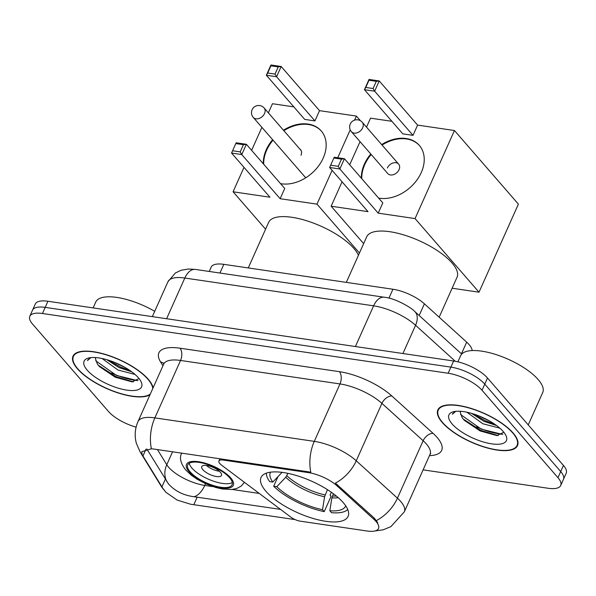 <?xml version="1.0" encoding="UTF-8"?>
<svg xmlns="http://www.w3.org/2000/svg" width="596" height="596" viewBox="0 0 596 596"><rect width="100%" height="100%" fill="white"/><g stroke="black" fill="none" stroke-linecap="round" stroke-linejoin="round"><path stroke-width="0.89" d="M308.572 472.643A24.294 8.784 -155.9 0 1 336.896 485.762L373.878 519.295A24.294 8.784 -155.9 0 1 376.046 521.493A24.294 8.784 -155.9 0 1 378.527 528.51A24.294 8.784 -155.9 0 1 367.136 531.014L300.332 521.172A9 3.256 24.1 0 1 290.841 517.134L221.66 465.223A9 3.256 24.1 0 1 219.85 463.591A9 3.256 24.1 0 1 218.933 460.991A9 3.256 24.1 0 1 223.15 460.06L308.572 472.643L308.907 471.89L310.821 472.278A31.491 18.036 98.4 0 1 314.286 441.36A35.991 13.015 24.1 0 1 356.244 460.797A31.491 19.683 132.2 0 1 335.377 483.11L374.37 518.185L377.708 522.685M343.236 502.622A47.687 17.247 -155.9 0 0 297.084 475.712A47.687 17.247 -155.9 0 0 261.033 477.456A47.687 17.247 -155.9 0 0 265.89 491.231A47.687 17.247 -155.9 0 0 312.036 518.133A47.687 17.247 -155.9 0 0 348.094 516.397A47.687 17.247 -155.9 0 0 343.236 502.622M209.241 271.463L211.185 267.12A26.991 9.759 24.1 0 1 223.828 264.341L392.935 289.246A26.991 9.759 24.1 0 1 424.404 303.826L466.668 342.141A26.991 9.759 24.1 0 1 469.089 344.585A26.991 9.759 24.1 0 1 472.151 350.56M513.067 432.957A43.635 15.779 -155.9 0 0 470.84 408.334A43.635 15.779 -155.9 0 0 437.844 409.929A43.635 15.779 -155.9 0 0 442.292 422.534A43.635 15.779 -155.9 0 0 484.518 447.156A43.635 15.779 -155.9 0 0 517.514 445.562A43.635 15.779 -155.9 0 0 513.067 432.957M153.06 387.899A43.635 15.779 -155.9 0 0 148.225 379.227A43.635 15.779 -155.9 0 0 105.999 354.605A43.635 15.779 -155.9 0 0 73.01 356.199A43.635 15.779 -155.9 0 0 77.45 368.805A43.635 15.779 -155.9 0 0 114.872 391.833A43.635 15.779 -155.9 0 0 149.998 394.746M280.5 509.379L194.072 496.744C183.389 495.328 174.837 491.03 168.437 483.863L146.869 449.026M295.154 519.608L190.713 504.253L177.131 500.074L165.971 492.333L163.371 489.174L142.131 454.651L141.788 451.671L151.391 448.803L153.261 448.967L308.907 471.89M423.108 469.857L548.074 488.258A26.991 9.759 -155.9 0 0 560.717 485.479L566.2 473.224A26.991 9.759 -155.9 0 0 563.451 465.431L487.513 378.02A26.991 9.759 -155.9 0 0 453.63 360.997L47.926 301.256L45.192 307.38A26.991 9.759 -155.9 0 0 32.542 310.158A26.991 9.759 -155.9 0 1 45.192 307.38L450.889 367.121L45.192 307.38L42.45 313.503A26.991 9.759 -155.9 0 0 29.8 316.282A26.991 9.759 -155.9 0 0 32.549 324.082L108.487 411.486A26.991 9.759 -155.9 0 0 136.089 427.153M487.513 378.02L484.772 384.144A26.991 9.759 -155.9 0 0 450.889 367.121A26.991 9.759 -155.9 0 1 484.772 384.144L560.709 471.555L484.772 384.144L482.03 390.276A26.991 9.759 -155.9 0 0 448.155 373.245L42.45 313.503M563.458 479.348A26.991 9.759 -155.9 0 0 560.709 471.555A26.991 9.759 -155.9 0 1 563.458 479.348M560.717 485.479A26.991 9.759 -155.9 0 0 557.968 477.679L482.03 390.276M111.772 373.081A35.991 13.015 -155.9 0 0 137.922 380.568M476.614 426.81A35.991 13.015 -155.9 0 0 502.763 434.29M47.926 301.256A26.991 9.759 -155.9 0 0 35.283 304.035L29.8 316.282M442.657 422.586A43.188 15.615 -155.9 0 0 484.451 446.955A43.188 15.615 -155.9 0 0 517.105 445.376A43.188 15.615 -155.9 0 0 512.702 432.905A43.188 15.615 -155.9 0 0 470.907 408.536A43.188 15.615 -155.9 0 0 438.261 410.108A43.188 15.615 -155.9 0 0 442.657 422.586M528.235 424.896L542.725 392.511A44.983 16.271 -155.9 0 0 538.143 379.518A44.983 16.271 -155.9 0 0 494.606 354.136A44.983 16.271 -155.9 0 0 460.589 355.775L457.884 361.832M460.432 411.285A22.492 8.135 -155.9 0 0 460.313 412.462L460.47 411.292M499.843 428.152L482.849 423.756L466.892 412.216M496.587 425.544L483.937 421.327L471.585 413.393M454.808 411.456L452.364 414.242L455.761 411.329M460.313 412.462L462.22 417.796L464.396 420.389L480.1 430.938L496.87 435.594L503.858 432.271M503.218 431.504A31.491 11.391 -155.9 0 0 452.99 411.858A31.491 11.391 -155.9 0 0 452.14 423.98A31.491 11.391 -155.9 0 0 488.198 443.215A31.491 11.391 -155.9 0 0 505.982 435.564A31.491 11.391 -155.9 0 0 503.218 431.504M452.364 414.242L452.602 413.572M502.599 434.417L481.359 429.165L460.529 414.511M489.919 421.208L478.767 415.852M498.189 435.594L480.816 430.379L463.099 418.936M494.822 424.285L485.166 420.657L473.313 413.915M152.755 388.592A43.188 15.615 -155.9 0 0 147.868 379.175A43.188 15.615 -155.9 0 0 106.066 354.806A43.188 15.615 -155.9 0 0 73.42 356.386A43.188 15.615 -155.9 0 0 77.815 368.857A43.188 15.615 -155.9 0 0 115.788 391.974A43.188 15.615 -155.9 0 0 150.304 394.06M95.591 357.563A22.492 8.135 -155.9 0 0 95.472 358.732L95.628 357.563M135.001 374.422L118.008 370.034L102.05 358.487M131.746 371.815L119.096 367.598L106.744 359.664M89.966 357.727L87.523 360.52L90.92 357.607M95.472 358.732L97.379 364.067L99.554 366.659L115.259 377.208L132.029 381.865L139.017 378.542M138.376 377.775A31.491 11.391 -155.9 0 0 88.148 358.136A31.491 11.391 -155.9 0 0 87.299 370.258A31.491 11.391 -155.9 0 0 123.357 389.486A31.491 11.391 -155.9 0 0 141.14 381.835A31.491 11.391 -155.9 0 0 138.376 377.775M154.714 311.321A44.983 16.271 -155.9 0 0 95.747 302.045L93.132 307.909M87.523 360.52L87.761 359.842M137.758 380.695L116.518 375.443L95.688 360.781M125.086 367.479L113.925 362.122M133.348 381.872L115.974 376.657L98.258 365.206M129.98 370.556L120.325 366.927L108.472 360.185M331.354 492.266L330.065 495.142L331.071 496.304L324.224 511.614A44.983 16.271 -155.9 0 1 273.683 486.224L277.967 476.644M439.163 317.206L457.043 277.229A49.483 17.895 -155.9 0 0 452.006 262.933A49.483 17.895 -155.9 0 0 404.118 235.018A49.483 17.895 -155.9 0 0 366.704 236.821L346.321 282.377M266.397 473.12A44.983 16.271 -155.9 0 0 269.69 481.62L272.767 482.075L282.057 472.36M273.683 486.224L276.767 486.679A41.206 14.9 -155.9 0 0 322.533 509.677L324.224 511.614M270.502 472.174A41.206 14.9 -155.9 0 0 272.767 482.075M322.533 509.677L324.574 496.766L327.465 489.666M287.898 473.343L285.775 477.269L276.767 486.679M333.41 493.749L331.868 497.839L329.834 510.75L331.518 512.694A44.983 16.271 -155.9 0 0 347.744 509.505M329.834 510.75A41.206 14.9 -155.9 0 0 345.717 505.818M381.663 144.582A35.09 25.814 139 0 1 406.159 138.51A35.09 25.814 139 0 1 419.286 145.357A35.09 25.814 139 0 1 416.425 180.7A35.09 25.814 139 0 1 379.443 198.237A35.09 25.814 139 0 1 378.646 198.103M361.385 178.234A35.09 25.814 139 0 1 370.794 154.021M417.602 125.1L413.013 135.359L402.799 133.854L364.432 89.691L369.021 79.432L379.235 80.937L417.602 125.1L454.45 130.524L518.401 204.13L479.013 292.189L452.126 288.226M366.518 127.149L370.541 118.164L391.9 121.316M369.021 79.432L368.991 80.259L376.292 81.332L379.235 80.937L374.646 91.195L413.013 135.359M360.036 141.639L349.688 164.779M342.067 181.81L331.145 206.223L368 211.647L329.625 167.483L334.222 157.225L344.436 158.73L339.847 168.988L329.625 167.483L334.222 157.225M454.45 130.524L415.062 218.583L378.214 213.152L382.803 202.893L344.436 158.73L341.493 159.125L334.192 158.052M363.649 243.637L331.145 206.223M415.062 218.583L479.013 292.189M376.292 81.332L373.074 88.528L374.646 91.195L364.432 89.691L365.773 87.456L373.074 88.528M368.991 80.259L365.773 87.456M378.214 213.152L339.847 168.988L338.267 166.321L330.974 165.248M338.267 166.321L341.493 159.125M398.635 164.116L362.264 122.247A7.197 5.297 139 0 1 362.666 127.827A7.197 5.297 139 0 1 354.091 133.094A7.197 5.297 139 0 1 351.394 131.694L387.765 173.555A7.197 5.297 -41 0 0 393.621 174.613A7.197 5.297 -41 0 0 399.037 169.696A7.197 5.297 -41 0 0 398.635 164.116A7.197 5.297 -41 0 0 392.779 163.051A7.197 5.297 -41 0 0 387.363 167.975M361.779 178.696A35.09 25.814 139 0 1 364.745 164.645A35.09 25.814 139 0 1 371.196 154.483M382.066 145.037A35.09 25.814 139 0 1 419.487 145.595M229.616 477.724A24.294 8.784 -155.9 0 0 206.112 464.016A24.294 8.784 -155.9 0 0 187.74 464.902A24.294 8.784 -155.9 0 0 190.213 471.92A24.294 8.784 -155.9 0 0 213.726 485.628A24.294 8.784 -155.9 0 0 232.09 484.742A24.294 8.784 -155.9 0 0 229.616 477.724M189.237 463.278A24.294 8.784 -155.9 0 0 191.927 468.098A24.294 8.784 -155.9 0 0 212.75 480.912A24.294 8.784 -155.9 0 0 232.306 482.544M358.449 255.267A49.483 17.895 -155.9 0 0 353.935 248.495A49.483 17.895 -155.9 0 0 306.046 220.572A49.483 17.895 -155.9 0 0 268.632 222.375L248.256 267.939M220.386 472.285A10.795 3.904 -155.9 0 0 209.941 466.191A10.795 3.904 -155.9 0 0 201.776 466.586A10.795 3.904 -155.9 0 0 202.871 469.708A10.795 3.904 -155.9 0 0 213.323 475.802A10.795 3.904 -155.9 0 0 221.489 475.407A10.795 3.904 -155.9 0 0 220.386 472.285M206.335 465.409A10.795 3.904 -155.9 0 0 219.328 471.22M283.465 130.219A35.09 25.814 139 0 1 308.087 124.072A35.09 25.814 139 0 1 321.222 130.919A35.09 25.814 139 0 1 318.353 166.254A35.09 25.814 139 0 1 281.372 183.791A35.09 25.814 139 0 1 280.574 183.665M263.313 163.796A35.09 25.814 139 0 1 272.625 139.695M319.53 110.655L314.941 120.914L304.727 119.409L266.36 75.245L270.949 64.986L281.163 66.491L319.53 110.655L356.386 116.078L360.424 120.735M268.379 112.86L272.469 103.726L293.835 106.87M270.949 64.986L270.927 65.813L278.22 66.886L281.163 66.491L276.574 76.75L314.941 120.914M261.897 127.35L251.616 150.334M244.002 167.364L233.081 191.785L269.928 197.209L231.561 153.045L236.15 142.787L246.364 144.292L241.775 154.55L231.561 153.045L236.15 142.787M332.114 170.344L316.99 204.137L280.142 198.714L284.732 188.455L246.364 144.292L243.421 144.686L236.12 143.614M337.746 157.746L350.225 129.839M354.568 120.139L356.386 116.078M265.585 229.192L233.081 191.785M316.99 204.137L359.455 253.017M278.22 66.886L275.002 74.083L276.574 76.75L266.36 75.245L267.701 73.01L275.002 74.083M270.927 65.813L267.701 73.01M280.142 198.714L241.775 154.55L240.203 151.883L232.902 150.81M240.203 151.883L243.421 144.686M263.715 164.258A35.09 25.814 139 0 1 266.673 150.199A35.09 25.814 139 0 1 273.028 140.157M283.867 130.68A35.09 25.814 139 0 1 321.415 131.15M300.965 155.251A7.197 5.297 -41 0 0 300.563 149.671A7.197 5.297 -41 0 0 299.736 148.955M223.485 459.307L223.15 460.06M461.446 353.83L466.668 342.141M373.878 519.295L374.37 518.185M336.896 485.762L337.388 484.652M419.174 315.507L424.404 303.826M388.95 298.164L392.935 289.246M219.939 273.035L223.828 264.341M162.946 365.802L160.555 361.914A44.983 16.271 24.1 0 1 179.977 348.198L339.407 371.673A44.983 16.271 24.1 0 1 391.848 395.975A9 5.625 -47.8 0 0 381.932 403.373L356.244 460.797L397.45 498.159A35.991 13.015 24.1 0 1 400.668 501.422A35.991 13.015 24.1 0 1 404.334 511.822L430.021 454.39A35.991 13.015 -155.9 0 0 426.363 443.99A35.991 13.015 -155.9 0 0 423.138 440.735L381.932 403.373A35.991 13.015 -155.9 0 0 339.973 383.936L180.543 360.453A35.991 13.015 -155.9 0 0 163.677 364.163L163.922 362.979M376.441 520.546A31.491 19.683 132.2 0 0 397.45 498.159L423.138 440.735A9 5.625 -47.8 0 1 433.061 433.337A44.983 16.271 24.1 0 1 429.463 455.642M166.798 481.516A24.294 20.018 148.4 0 1 166.768 464.746L157.448 449.585M194.072 496.744A24.294 13.909 98.4 0 0 204.771 485.412A28.794 10.415 24.1 0 1 168.631 467.249A28.794 10.415 24.1 0 1 166.768 464.746L172.557 451.805M151.391 448.803A31.491 18.036 -81.6 0 1 154.856 417.885L314.286 441.36L339.973 383.936A9 5.155 98.4 0 0 339.407 371.673M142.131 454.651A31.491 25.948 148.4 0 1 140.075 451.842L136.365 443.327C134.383 435.922 134.927 428.673 137.989 421.588A35.991 13.015 24.1 0 1 154.856 417.885L180.543 360.453A9 5.155 98.4 0 0 179.977 348.198M163.371 489.174A31.491 25.948 148.4 0 1 161.211 486.247L140.075 451.842M259.253 493.436L232.284 489.465M213.003 486.627L204.771 485.412L205.538 483.691M391.848 395.975L433.061 433.337M557.968 477.679L563.451 465.431M448.155 373.245L453.63 360.997M163.848 363.679A9 7.413 -31.6 0 0 160.555 361.914M142.936 456.014L145.99 449.183M161.903 486.895L165.375 479.139M193.812 504.685L197.201 497.109M455.277 361.273L415.568 325.274L402.926 353.532M384.226 297.233A17.992 10.303 98.4 0 0 373.61 305.83L184.812 278.027A35.991 13.015 -155.9 0 0 167.945 281.737L175.351 272.998L181.109 270.241L188.515 269.012L195.428 269.429L384.226 297.233C395.386 298.112 411.881 308.043 414.667 311.417A17.992 11.249 132.2 0 1 415.568 325.274A35.991 13.015 -155.9 0 0 373.61 305.83L355.41 346.529M195.428 269.429A17.992 10.303 98.4 0 0 184.812 278.027L166.604 318.726M285.775 477.269A35.693 12.903 -155.9 0 0 324.574 496.766M281.528 472.293A35.693 12.903 -155.9 0 0 281.781 472.673M286.84 475.705A35.268 12.754 -155.9 0 0 325.103 494.926M331.868 497.839A35.693 12.903 -155.9 0 0 338.275 497.682M332.404 496.006A35.268 12.754 -155.9 0 0 336.375 496.066M189.126 471.764A25.643 9.275 -155.9 0 0 221.31 487.938A25.643 9.275 -155.9 0 0 230.712 477.888A25.643 9.275 -155.9 0 0 198.528 461.714A25.643 9.275 -155.9 0 0 189.126 471.764M301.159 150.587L264.125 107.958A7.197 5.297 139 0 1 264.527 113.538A7.197 5.297 139 0 1 255.952 118.805A7.197 5.297 139 0 1 253.255 117.405L305.741 177.809M219.917 458.786L218.933 460.991M165.971 492.333L161.211 486.247M374.929 530.969L383.265 529.784L390.916 526.611L404.334 511.822M137.989 421.588L163.677 364.163M430.744 453.422L430.021 454.39M167.945 281.737L152.338 316.625M414.667 311.417L461.729 354.084M518.028 443.312L517.105 445.376M439.178 408.044L438.261 410.108M74.344 354.322L73.42 356.386M362.264 122.247A7.197 7.197 0 0 0 350.515 123.514A7.197 7.197 0 0 0 351.394 131.694M181.72 453.027C179.225 457.743 180.566 463.405 185.758 470.006L191.465 475.332L197.082 479.214L205.814 483.81L215.543 487.424L222.159 488.981L231.65 489.525L236.754 488.489L241.276 486.038L244.449 482.328M264.125 107.958A7.197 7.197 0 0 0 252.376 109.224A7.197 7.197 0 0 0 253.255 117.405"/></g></svg>
